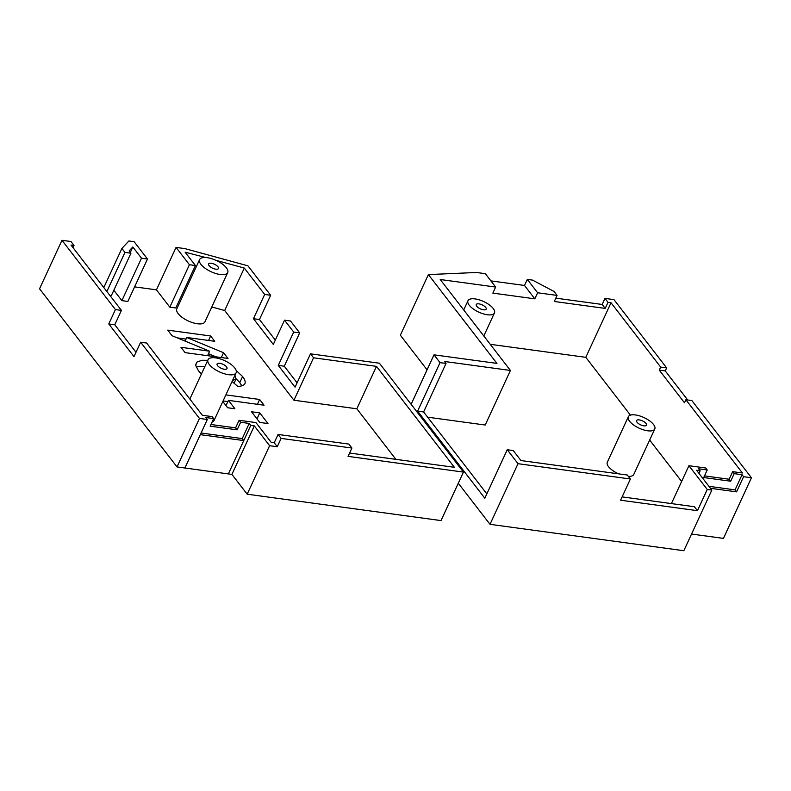 <?xml version="1.0" encoding="UTF-8"?>
<svg xmlns="http://www.w3.org/2000/svg" width="791" height="791" viewBox="0 0 791 791"><rect width="100%" height="100%" fill="white"/><g stroke="black" fill="none" stroke-linecap="round" stroke-linejoin="round"><path stroke-width="1.19" d="M665.261 370.939L659.269 370.119L660.673 367.093L666.665 367.904L665.261 370.939L687.695 399.999M707.223 469.973L705.691 467.995L688.921 465.711L707.253 489.461L711.851 490.084L696.574 470.289L700.134 470.774L698.611 468.796L707.223 469.973L703.723 477.546L730.686 481.225L734.186 473.641L732.664 471.663L742.403 472.988L685.876 399.752L684.482 402.787L659.269 370.119M630.427 415.137L585.805 357.324L611.018 302.755L660.673 367.093M681.634 481.482L649.658 440.063M707.253 489.461L697.444 510.679L620.579 500.219L630.387 479L627.332 475.035L520.962 460.55L513.24 450.554L507.249 449.733L484.834 498.241L417.618 411.142L423.61 411.963L446.025 363.455L440.033 362.644L417.618 411.142M486.841 493.891L423.61 411.963M427.644 417.183L485.199 425.024L510.422 370.455L440.221 279.51L495.66 287.054L492.862 293.115L534.805 298.83L524.492 285.462L490.904 280.894M446.025 363.455L444.493 361.477L510.422 370.455M585.805 357.324L490.242 344.312M618.562 473.839A14.574 5.824 -155.2 0 1 608.546 466.71A14.574 5.824 -155.2 0 1 607.31 462.231L628.321 416.758A14.574 5.824 24.8 0 0 629.567 421.237A14.574 5.824 24.8 0 0 647.661 430.788A14.574 5.824 24.8 0 0 654.78 428.979A14.574 5.824 24.8 0 0 643.993 417.579A14.574 5.824 24.8 0 0 628.321 416.758M654.78 428.979L633.769 474.452A14.574 5.824 -155.2 0 1 628.4 476.409M697.444 510.679L694.389 506.724L622.122 496.886M630.387 479L518.026 463.694L490.005 524.324L458.286 483.222M711.851 490.084L683.839 550.714L490.005 524.324M427.071 369.822L400.355 335.206L428.376 274.576L476.548 272.49L485.348 273.696L495.66 287.054M710.476 488.294L736.579 491.854L743.58 476.696L751.45 477.764L723.439 538.394L691.542 534.054M666.665 367.904L613.964 299.621L604.967 298.395L602.169 304.456L605.224 308.411L554.283 301.48L557.082 295.419L554.026 291.454L532.541 280.113L527.3 279.401L524.492 285.462M557.082 295.419L537.613 292.769L527.3 279.401M440.033 362.644L434.002 354.833L496.926 363.395L428.376 274.576M534.805 298.83L537.613 292.769M602.169 304.456L555.826 298.148M751.45 477.764L691.868 400.562L685.876 399.752M700.134 470.774L698.947 473.354M734.186 473.641L742.057 474.719L735.057 489.876L708.944 486.317M704.494 475.885L729.164 479.247L730.686 481.225M742.057 474.719L743.58 476.696M688.921 465.711L671.411 503.59M729.164 479.247L732.664 471.663M736.579 491.854L735.057 489.876M611.018 302.755L608.022 302.35L605.224 308.411M604.967 298.395L608.022 302.35M478.921 303.863A5.468 2.185 -155.2 0 1 484.23 306.068A5.468 2.185 -155.2 0 1 486.178 309.123A5.468 2.185 -155.2 0 1 480.295 308.816A5.468 2.185 -155.2 0 1 476.251 304.535A5.468 2.185 -155.2 0 1 478.921 303.863M639.257 419.902A5.468 2.185 24.8 0 0 636.587 420.575A5.468 2.185 24.8 0 0 638.535 423.63A5.468 2.185 24.8 0 0 643.834 425.835A5.468 2.185 24.8 0 0 646.504 425.163A5.468 2.185 24.8 0 0 644.566 422.107A5.468 2.185 24.8 0 0 639.257 419.902M487.325 314.749A14.574 5.824 -155.2 0 1 473.166 308.876A14.574 5.824 -155.2 0 1 467.985 300.718A14.574 5.824 -155.2 0 1 483.657 301.539A14.574 5.824 -155.2 0 1 494.444 312.949A14.574 5.824 -155.2 0 1 487.325 314.749M434.002 354.833L411.132 404.32M507.249 449.733L518.026 463.694M201.408 374.034L198.482 370.831L195.812 365.65L196.188 363.435L196.999 362.031L202.002 360.261L207.736 360.33M195.832 364.552L196.999 362.031M204.938 366.391L199.203 366.322L196.267 367.113M241.819 385.83L239.772 382.587L242.58 376.526C244.775 379.285 245.576 381.638 244.983 383.586C243.846 385.346 241.463 386.285 237.824 386.413L232.07 381.509M239.772 382.587L236.104 378.721M236.153 370.445L242.58 376.526M234.057 383.21L235.965 379.077L234.957 375.26M232.584 380.402L235.965 379.077M225.89 394.887L259.646 399.485L264.056 405.21L228.421 400.355L234.887 408.739L227.64 407.751L222.825 401.521M227.838 401.601L223.082 400.948M257.421 404.3L259.646 399.485M225.989 405.615L228.421 400.355M251.528 411.765L259.745 412.892L267.981 423.561L259.764 422.434L251.528 411.765M256.996 418.854L259.745 412.892M180.981 347.308L209.635 351.204L172.033 335.71L167.741 330.144L210.633 335.987L214.737 341.297L186.765 337.49L223.556 352.727L227.986 358.461L185.084 352.628L180.981 347.308M207.568 355.683L209.635 351.204M186.033 339.082L177.332 337.895M208.567 340.456L210.633 335.987M185.094 341.099L186.765 337.49M216.052 356.84L208.478 353.706M221.322 357.562L223.556 352.727M351.926 448.042L348.871 444.087L278.076 434.447L281.131 438.402L351.926 448.042L348.07 456.377L463.437 472.089L379.413 363.217L310.497 353.834L295.083 387.185L278.284 365.402L284.276 366.223L297.09 382.834M281.131 438.402L277.275 446.737L274.22 442.782L278.076 434.447M463.437 472.089L441.022 520.587L247.188 494.197L269.602 445.699L277.275 446.737M207.321 419.497L205.789 417.519L213.659 418.597L212.126 416.61L202.387 415.285L146.632 343.037L140.64 342.226L133.986 356.622L108.772 323.964L115.427 309.558L61.965 240.286L39.55 288.784L177.036 466.937L199.451 418.429L207.321 419.497L200.311 434.655L243.766 440.577L250.767 425.42L249.234 423.432L240.622 422.265L239.1 420.288L235.589 427.862L210.92 424.5M140.64 342.226L199.451 418.429M108.772 323.964L114.774 324.775L135.993 352.272M103.384 287.004L106.439 290.959M72.999 247.642L74.008 245.467L70.953 241.502L61.965 240.286M207.153 257.668A15.484 6.19 24.8 0 0 199.589 259.586A15.484 6.19 24.8 0 0 211.049 271.709A15.484 6.19 24.8 0 0 227.699 272.579A15.484 6.19 24.8 0 0 222.192 263.917A15.484 6.19 24.8 0 0 207.153 257.668M211.246 263.255A5.468 2.185 24.8 0 0 208.577 263.937A5.468 2.185 24.8 0 0 212.621 268.208A5.468 2.185 24.8 0 0 218.494 268.515A5.468 2.185 24.8 0 0 216.556 265.46A5.468 2.185 24.8 0 0 211.246 263.255M215.557 357.858A15.484 6.19 24.8 0 0 207.993 359.776A15.484 6.19 24.8 0 0 219.453 371.889A15.484 6.19 24.8 0 0 236.114 372.759A15.484 6.19 24.8 0 0 230.606 364.097A15.484 6.19 24.8 0 0 215.557 357.858M219.76 363.296A5.468 2.185 24.8 0 0 217.09 363.979A5.468 2.185 24.8 0 0 221.134 368.25A5.468 2.185 24.8 0 0 227.017 368.557A5.468 2.185 24.8 0 0 225.069 365.501A5.468 2.185 24.8 0 0 219.76 363.296M274.22 442.782L271.224 442.377L255.948 422.582L239.1 420.288M250.767 425.42L254.326 425.904L269.602 445.699M211.8 306.987L224.684 310.507L293.936 400.236L356.86 408.799L395.876 459.344M180.249 298.365L181.505 298.711M134.608 286.866L156.45 289.842L169.818 307.165L175.81 307.976L195.417 265.539L185.114 252.181L205.709 257.53M113.835 290.228L121.873 300.639L127.865 301.45L147.482 259.013L134.114 241.69L128.864 240.978L121.893 248.443L124.948 252.398L107.082 291.048M124.948 252.398L130.94 253.219L111.333 295.656L109.909 295.468M199.589 259.586L176.828 308.846A15.484 6.19 24.8 0 0 188.288 320.968A15.484 6.19 24.8 0 0 204.938 321.838L227.699 272.579M212.008 422.157A15.484 6.19 24.8 0 0 214.045 420.505L236.114 372.759M247.188 494.197L231.911 474.402L254.326 425.904M231.911 474.402L177.036 466.937M213.659 418.597L210.159 426.171L237.122 429.839L240.622 422.265M114.774 324.775L121.418 310.379L115.427 309.558M104.026 287.093L121.893 248.443M156.45 289.842L176.057 247.405L189.425 264.718L169.818 307.165M235.589 427.862L237.122 429.839M201.082 432.993L242.234 438.59L243.766 440.577L228.352 473.918M249.234 423.432L242.234 438.59M278.284 365.402L293.688 332.062L299.68 332.873L284.276 366.223M299.68 332.873L290.515 320.998L284.523 320.187L293.688 332.062M284.523 320.187L273.32 344.441L253.456 318.704L264.659 294.45L270.66 295.27L259.448 319.524L275.327 340.09M215.903 260.308L244.3 268.06L264.659 294.45M244.3 268.06L224.684 310.507M310.497 353.834L313.552 357.789L293.936 400.236M253.456 318.704L259.448 319.524M270.66 295.27L247.939 265.825L184.857 248.601L176.057 247.405M189.425 264.718L195.417 265.539M121.873 300.639L141.49 258.192L147.482 259.013M130.94 253.219L129.151 250.895L132.819 246.97L141.49 258.192M121.418 310.379L71.012 245.062L74.008 245.467M313.552 357.789L376.476 366.362L454.39 467.313L349.612 453.045M130.307 252.398L132.819 246.97M186.458 253.921L187.141 252.458M356.86 408.799L376.476 366.362M200.311 434.655L184.906 468.005M483.805 335.967L494.444 312.949M463.724 309.943L467.985 300.718M189.85 399.04L207.993 359.776"/></g></svg>
